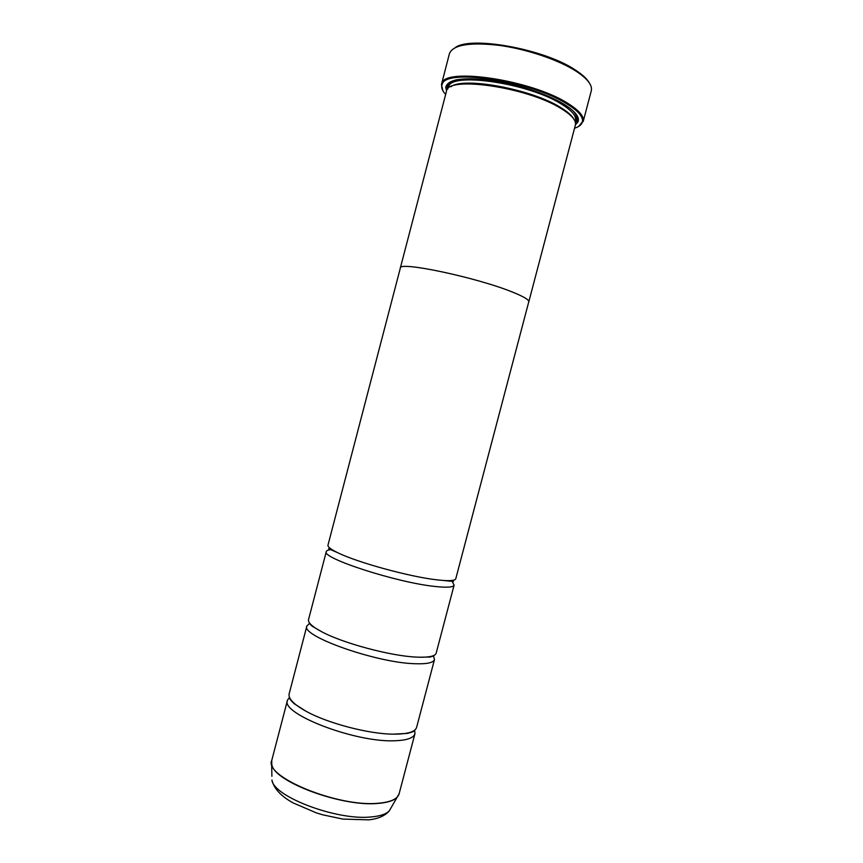 <?xml version="1.0" encoding="UTF-8"?>
<svg xmlns="http://www.w3.org/2000/svg" width="863" height="863" viewBox="0 0 863 863"><rect width="100%" height="100%" fill="white"/><g stroke="black" fill="none" stroke-linecap="round" stroke-linejoin="round"><path stroke-width="1.29" d="M414.661 730.13L414.963 733.647C413.679 737.984 406.926 740.357 394.715 740.756C355.189 742.687 279.99 713.528 287.487 700.206L289.472 697.293M433.312 655.697L434.51 659.461C433.506 662.741 427.002 664.154 414.995 663.723C376.149 662.827 300.281 635.804 306.872 625.977L309.763 623.291M452.665 582.417L454.111 585.092C453.388 587.293 447.131 587.757 435.319 586.495C397.174 582.752 320.626 557.865 326.3 551.565C326.635 550.432 328.49 549.763 331.856 549.537M450.27 580.605L451.015 581.101M455.254 47.573C470.874 35.642 545.028 49.18 575.61 70.173C582.396 74.585 586.916 78.76 589.17 82.697M583.172 121.575L591.284 90.831C592.601 85.318 587.574 78.792 576.204 71.262C558.577 59.849 526.408 48.986 498.728 45.297C469.45 42.071 453.021 44.854 449.429 53.625L441.727 83.474C444.607 67.044 531.737 80.011 567.757 103.323C578.469 109.979 583.658 115.739 583.345 120.626L578.76 126.376M574.542 128.231C579.515 126.645 582.169 124.272 582.514 121.122C582.827 116.289 577.671 110.583 567.056 104.013C531.349 80.949 445.092 68.091 442.201 84.315C440.95 87.217 442.104 90.593 445.653 94.423M442.892 90.734L441.403 84.38M573.744 118.986C571.824 115.459 567.423 111.618 560.562 107.465C531.748 89.169 463.129 76.548 450.885 86.753M528.803 301.802L575.373 125.07C576.43 120.54 571.684 115.038 561.144 108.576C527.325 87.055 446.505 75.545 446.484 91.251L400.303 268.091C398.123 260.874 477.304 277.562 512.805 292.212C523.809 296.667 529.138 299.86 528.771 301.791L455.793 578.706C455.308 580.357 451.295 580.95 443.744 580.497L437.066 579.86C410.119 576.937 357.002 562.363 337.584 552.644C330.788 549.332 327.584 546.851 327.972 545.179L400.335 268.102C398.156 260.896 477.304 277.562 512.773 292.212C523.841 296.667 529.17 299.871 528.803 301.802L528.706 302.028M575.438 124.822L577.951 121.996C579.958 117.195 575.222 111.208 563.722 104.056C546.743 93.743 515.815 83.668 489.817 80.13C462.363 77.001 447.67 79.396 445.75 87.314L446.549 91.014M575.459 122.837L577.153 120.637L576.549 114.747M434.51 659.461L416.635 727.293C415.373 731.544 408.641 733.83 396.451 734.154L393.496 734.154C368.825 734.089 327.465 723.237 305.934 711.188C293.711 704.337 288.113 698.566 289.148 693.852L306.872 625.977M454.111 585.092L436.193 653.097C435.319 656.031 429.655 657.401 419.224 657.207L416.732 657.11C391.047 656.16 342.417 643.108 321.295 631.522C312.104 626.57 307.854 622.59 308.533 619.612L326.3 551.565M450.529 81.683L447.099 86.516L447.509 89.267M398.782 794.747L397.12 797.283C393.895 800.605 387.584 802.644 378.21 803.399C342.018 807.175 273.312 781.479 271.791 764.391L271.759 760.411C263.528 776.581 338.177 807.455 378.274 803.237C390.648 802.169 397.584 799.03 399.105 793.82L414.963 733.647M271.899 776.301L271.586 761.382M571.608 109.569C575.114 112.751 576.7 115.642 576.365 118.231L575.427 120.496C576.484 115.976 571.813 110.507 561.446 104.089C528.221 82.772 448.782 71.597 448.684 87.239L448.965 84.811C450.162 84.25 446.905 82.924 457.368 79.601M575.319 122.19C578.188 119.17 577.293 115.264 572.633 110.464M399.105 793.82L389.31 810.842C385.049 815.805 378.242 818.804 368.868 819.85L342.935 819.095L322.784 814.834L316.322 812.87L293.096 802.903C280.939 796.139 273.884 788.523 271.931 780.055C273.431 796.678 337.411 820.864 371.424 816.927C380.238 816.118 386.203 814.1 389.31 810.842L391.187 807.595M456.042 79.871C449.623 81.769 446.926 84.736 447.94 88.77M442.201 84.315L441.727 83.474M577.153 120.637L577.951 121.996M271.759 760.411L287.487 700.206M393.496 734.154L407.336 733.41C412.126 732.223 414.38 731.274 414.089 730.562M419.224 657.207L430.033 657.045L433.862 655.858M443.744 580.497L453.463 581.489M337.584 552.644L328.641 548.739M321.295 631.522L311.953 626.074L309.202 623.151M305.934 711.188L294.218 703.723C290.669 700.368 289.181 698.447 289.763 697.94M447.099 86.516L445.75 87.314M582.514 121.122L583.345 120.626"/></g></svg>

